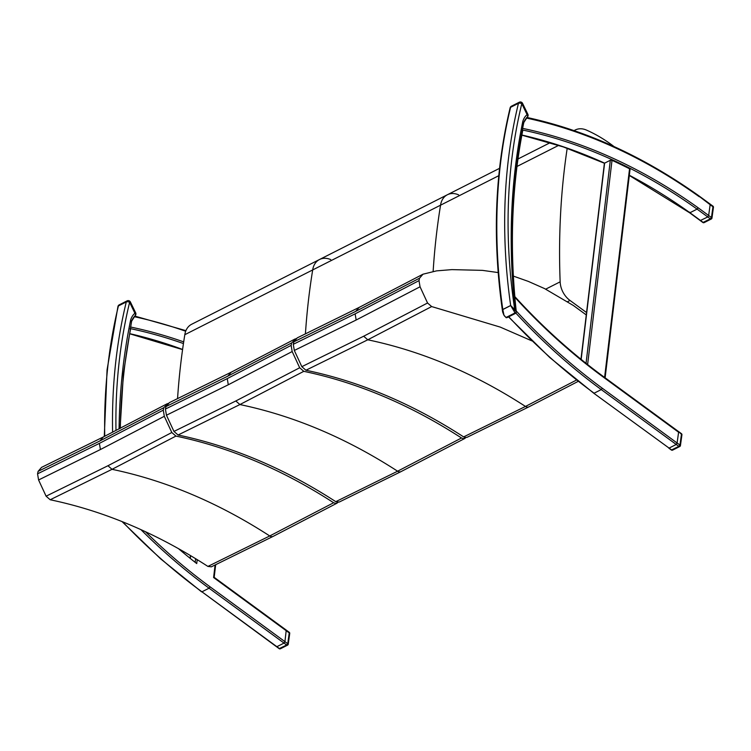 <?xml version="1.0" encoding="UTF-8"?>
<svg xmlns="http://www.w3.org/2000/svg" width="751" height="751" viewBox="0 0 751 751"><rect width="100%" height="100%" fill="white"/><g stroke="black" fill="none" stroke-linecap="round" stroke-linejoin="round"><path stroke-width="1.13" d="M567.606 301.677L570.009 300.456A19.526 14.738 -116.9 0 1 560.152 281.832L545.695 289.154M570.009 300.456L586.738 312.669M614.027 146.558A135.987 102.634 63.1 0 0 586.465 130.083A19.526 14.738 63.1 0 0 575.238 129.998A19.526 14.738 63.1 0 0 574.13 130.636M567.221 148.116A695.989 525.268 63.1 0 0 560.152 281.832M498.786 175.687L440.555 205.173A19.526 14.738 -116.9 0 1 447.371 194.753A19.526 14.738 63.1 0 0 440.555 205.173A695.989 525.268 63.1 0 0 433.139 271.383A695.989 525.268 -116.9 0 1 440.555 205.173L312.688 269.938A19.526 14.738 -116.9 0 1 319.504 259.517A19.526 14.738 63.1 0 0 312.688 269.938A695.989 525.268 63.1 0 0 305.413 333.96A695.989 525.268 -116.9 0 1 312.688 269.938L184.821 334.693A19.526 14.738 -116.9 0 1 191.636 324.272L319.504 259.517A19.526 14.738 63.1 0 1 330.731 259.602M558.66 145.365L516.988 166.469M669.085 448.094L593.769 393.233L669.085 448.094L676.229 444.47L601.26 389.581L594.116 393.205A520.067 392.501 63.1 0 1 508.774 316.772M678.031 431.478L678.594 432.229L677.102 442.996L676.229 444.47L678.857 446.366A1.22 0.92 63.1 0 0 680.209 445.85A1.22 0.544 -172.1 0 0 680.434 445.587A1.22 0.544 -172.1 0 0 679.946 445.052L678.857 446.366L671.366 450.018A1.22 1.22 0 0 0 672.633 450.121A1.22 0.92 -116.9 0 1 671.713 449.99L669.103 448.084M523.691 122.882A18.249 13.771 -116.9 0 1 526.423 118.076L526.676 117.503M604.602 377.434L629.545 168.787A520.067 392.501 63.1 0 0 612.018 160.339L610.328 160.254L604.611 163.145L581.161 359.391M522.621 128.383A521.288 393.421 -116.9 0 1 612.628 158.095A521.288 393.421 -116.9 0 1 698.167 207.802L697.088 209.125L689.944 212.74L689.596 212.139M709.582 203.953L710.146 204.704L708.653 215.471L707.78 216.945L700.251 220.569L689.596 212.768L629.3 175.452M514.848 296.617A584.025 440.762 -116.9 0 1 522.734 130.561A520.067 392.501 63.1 0 0 522.217 130.458M710.146 204.704L698.89 196.124M681.091 433.693L681.439 434.285A1.22 0.544 7.9 0 1 681.927 434.81A1.22 1.22 0 0 0 681.439 433.665L678.435 431.459L681.439 434.285L679.946 445.052L677.111 442.987L676.247 444.461M515.909 313.148A520.067 392.501 -116.9 0 0 601.26 389.581L602.349 388.267L677.102 442.996L678.604 432.21M522.311 129.961A520.067 392.501 63.1 0 1 611.755 159.531A520.067 392.501 63.1 0 1 697.088 209.125L710.371 218.86A1.22 0.92 63.1 0 0 711.723 218.334A1.22 0.544 -172.1 0 0 711.957 218.072A1.22 0.544 -172.1 0 0 711.46 217.546L710.371 218.86L702.88 222.512A1.22 1.22 0 0 0 704.156 222.615A1.22 0.92 -116.9 0 1 703.227 222.474L689.944 212.74A520.067 392.501 -116.9 0 0 629.329 175.255M712.615 206.178L712.952 206.769A1.22 0.544 7.9 0 1 713.45 207.304A1.22 1.22 0 0 0 712.962 206.149L710.024 204M506.709 317.035L506.08 317.542L506.709 317.035L506.08 317.542L504.409 315.899M504.475 316.002A12.936 9.763 -116.9 0 1 503.968 315.204L502.813 309.543L510.671 305.563L513.543 310.351A12.936 9.763 63.1 0 0 514.05 311.158L514.895 312.998L515.862 312.472L515.073 312.989L516.341 312.153L515.205 310.398A11.96 9.021 -116.9 0 1 514.735 309.656L510.661 305.497L502.795 309.478L502.607 311.881L503.677 314.66M515.853 312.435L516.341 312.153M503.968 315.204L506.202 317.739L507.207 317.57L506.08 317.542M502.813 309.543A0.976 0.732 -116.9 0 1 502.795 309.478A521.166 393.327 -116.9 0 1 510.596 107.318A2.441 1.202 -166.4 0 0 510.136 107.825C494.768 171.866 492.262 239.888 502.616 311.89L503.94 315.138M513.543 310.351L514.735 309.656A518.725 391.487 -116.9 0 1 521.795 103.694A2.441 1.202 -166.4 0 0 518.453 103.338A521.166 393.327 63.1 0 0 510.661 305.497A0.976 0.732 -116.9 0 0 510.671 305.563M514.05 311.158L515.205 310.398A588.296 443.991 63.1 0 1 522.856 121.221L523.334 123.061M507.207 317.57L515.787 313.223L516.341 312.163C508.971 245.821 511.459 182.606 523.794 122.526L527.23 117.194A2.441 1.577 -130.4 0 0 527.08 114.612A20.69 15.611 63.1 0 0 522.856 121.221M506.136 317.438L514.895 312.998M458.598 194.847A19.526 14.738 63.1 0 0 447.371 194.753L319.504 259.517M276.697 646.771L284.056 643.091L284.929 641.617L286.244 630.098L214.176 577.331L215.678 564.743M134.495 316.124L134.251 316.697A18.249 13.771 63.1 0 0 131.519 321.494M197.203 559.645L196.734 563.569A520.067 392.501 -116.9 0 1 178.456 548.624M215.086 565.034L213.594 577.528L214.176 577.331M130.045 329.079A520.067 392.501 -116.9 0 1 130.561 329.182A584.025 440.762 63.1 0 0 120.32 428.295M115.983 430.52A518.725 391.487 -116.9 0 1 129.623 302.315L134.908 313.233A20.69 15.611 63.1 0 0 130.683 319.842L131.162 321.681M120.104 428.408L123.408 373.791L131.603 321.212L135.058 315.814A2.441 1.577 -130.4 0 0 134.908 313.233L135.678 312.885L130.392 301.977L129.623 302.315A2.441 1.202 -166.4 0 0 126.281 301.958A521.166 393.327 63.1 0 0 112.603 432.247M140.925 529.633A520.067 392.501 63.1 0 0 209.078 588.202L286.647 645.006A1.22 0.92 63.1 0 0 287.999 644.48A1.22 0.544 -172.1 0 0 288.234 644.217A1.22 0.544 -172.1 0 0 287.736 643.691L286.647 645.006L279.156 648.657A1.22 1.22 0 0 0 280.433 648.761A1.22 0.92 -116.9 0 1 279.503 648.62L276.903 646.714M288.891 632.323L289.229 632.915A1.22 0.544 7.9 0 1 289.726 633.45A1.22 1.22 0 0 0 289.238 632.295L286.3 630.145M279.156 648.657L276.452 646.658M177.546 398.725A695.989 525.268 -116.9 0 1 184.821 334.693M531.933 340.898L500.194 327.079L431.656 306.568L427.554 303L420.044 286.788L419.011 280.63L419.546 278.18L423.01 274.19L359.119 307.422L297.283 337.856L293.819 341.855L293.284 344.305L294.317 350.454L301.827 366.676L305.929 370.243L367.774 339.799C421.705 351.083 474.275 373.303 525.475 406.441L463.649 436.904L465.169 437.533L467.056 437.317L528.939 406.826A4.881 3.68 -116.9 0 1 525.475 406.441L576.486 380.062M305.929 370.243C359.87 381.527 412.44 403.747 463.649 436.904M301.827 366.676L363.681 336.223L367.774 339.799L431.656 306.568M513.384 276.105L528.328 281.4L544.569 288.591L573.417 305.535L586.268 314.932M423.01 274.19L436.584 270.867L451.886 269.618L482.395 270.36L498.683 272.641M363.681 336.223L427.554 303M294.317 350.454L356.162 320.01L420.044 286.788M293.284 344.305L355.12 313.862L419.011 280.63M293.819 341.855L355.655 311.412L419.546 278.18M465.93 437.589L463.743 438.678L461.508 437.993L397.608 471.206L335.781 501.668L339.227 502.062M295.143 338.945L231.252 372.177L169.416 402.62L165.952 406.61L165.417 409.06L166.45 415.219L173.96 431.431L178.062 435.007L239.907 404.554L303.789 371.332L299.687 367.755L292.177 351.543L291.144 345.385L291.679 342.935L296.119 338.579M178.062 435.007C232.003 446.291 284.573 468.511 335.781 501.668M461.508 437.993C410.299 404.836 357.72 382.616 303.789 371.332M173.96 431.431L235.814 400.978L299.687 367.755M166.45 415.219L228.295 384.775L292.177 351.543M165.417 409.06L227.253 378.617L291.144 345.385M165.952 406.61L227.788 376.167L291.679 342.935M338.063 502.353L335.875 503.442L333.641 502.748L269.74 535.961L207.914 566.423L211.36 566.817M41.549 467.375L103.385 436.941L41.549 467.375L38.085 471.375L37.55 473.825L38.583 479.973L46.093 496.186L50.195 499.762L112.04 469.319L175.922 436.087L171.819 432.52L164.309 416.307L163.277 410.149L163.812 407.699L168.252 403.343M50.195 499.762C104.136 511.046 156.706 533.266 207.914 566.423M333.641 502.748C282.432 469.6 229.853 447.371 175.922 436.087M103.253 437.007L167.276 403.709M46.093 496.186L107.947 465.742L171.819 432.52M38.583 479.973L100.427 449.53L164.309 416.307M37.55 473.825L99.385 443.381L163.277 410.149M38.085 471.375L99.921 440.931L163.812 407.699M521.879 135.039A520.067 392.501 -116.9 0 1 604.611 163.145M516.209 310.942A518.847 391.581 63.1 0 0 602.349 388.267M603.053 376.58L603.4 377.171A521.288 393.421 -116.9 0 1 514.839 297.274M678.594 432.229L603.4 377.171M586.052 363.324L610.328 160.254M612.018 160.339L587.611 364.554M698.167 207.802L711.46 217.546L712.952 206.769L710.136 204.713M699.237 196.715A518.847 391.581 63.1 0 0 526.423 118.076M519.26 102.239L511.403 106.22A2.441 1.84 -116.9 0 0 510.596 107.318L518.453 103.338A2.441 1.84 63.1 0 1 519.26 102.239A2.441 2.441 0 0 1 522.565 103.356L521.795 103.694L527.08 114.612L527.85 114.265L522.565 103.356M527.033 117.325A2.441 1.577 -130.4 0 0 527.23 117.194A2.441 2.441 0 0 0 527.85 114.265M276.912 646.714L201.935 591.816L209.078 588.202L210.167 586.888A518.847 391.581 -116.9 0 1 145.459 531.717M213.594 577.528L289.229 632.915L287.736 643.691L210.167 586.888M276.528 646.714L201.935 591.816A520.067 392.501 -116.9 0 1 122.62 521.814M134.251 316.697A518.847 391.581 -116.9 0 1 185.694 331.247M183.695 341.893A521.288 393.421 63.1 0 0 130.449 327.004M130.139 328.581A520.067 392.501 -116.9 0 1 183.441 343.564M195.617 558.669L195.176 562.349M190.275 558.434L190.604 555.646M182.596 349.459A520.067 392.501 63.1 0 0 129.707 333.66M104.746 436.247A521.166 393.327 -116.9 0 1 118.414 305.939L126.281 301.958A2.441 1.84 63.1 0 1 127.088 300.86A2.441 2.441 0 0 1 130.392 301.977M130.683 319.842A588.296 443.991 63.1 0 0 119.071 428.943M134.851 315.946A2.441 1.577 -130.4 0 0 135.058 315.814A2.441 2.441 0 0 0 135.678 312.885M104.286 436.481L107.064 369.858L117.963 306.446A2.441 1.202 -166.4 0 1 118.414 305.939A2.441 1.84 -116.9 0 1 119.231 304.84L127.088 300.86M528.986 406.798A4.881 3.68 -116.9 0 1 528.939 406.826L578.167 381.386M355.12 313.862L356.162 320.01M359.119 307.422L355.655 311.412M401.118 471.562A4.881 3.68 -116.9 0 1 401.072 471.59A4.881 3.68 -116.9 0 1 397.608 471.206C346.399 438.058 293.838 415.838 239.907 404.554L235.814 400.978M227.253 378.617L228.295 384.775M231.252 372.177L227.788 376.167M273.251 536.317A4.881 3.68 -116.9 0 1 273.204 536.345A4.881 3.68 -116.9 0 1 269.74 535.961C218.532 502.823 165.971 480.602 112.04 469.319L107.947 465.742M99.385 443.381L100.427 449.53M103.385 436.941L99.921 440.931M575.238 129.998L574.027 130.608M550.183 142.681L517.983 158.987M499.556 168.327L447.371 194.753M508.521 316.903L549.788 357.542L593.769 393.233M580.974 359.25L604.405 163.239L563.259 146.905L521.861 135.152M514.322 296.044C542.006 326.488 571.708 353.327 603.4 376.551L678.425 431.478M630.033 169.369L605.118 377.809M709.967 203.943L699.237 196.095C643.814 156.612 586.362 130.392 526.873 117.438M672.633 450.121L679.777 446.507A1.22 1.22 0 0 0 680.434 445.587L681.927 434.81M671.366 450.018L668.794 448.14M704.156 222.615L711.3 218.992A1.22 1.22 0 0 0 711.957 218.072L713.45 207.304M702.88 222.512L700.232 220.569M511.403 106.22A2.441 2.441 0 0 0 510.136 107.825M185.929 330.647L134.767 316.077M122.019 521.57L160.648 558.866L201.587 591.854M190.425 555.533L190.097 558.284M129.688 333.773L182.568 349.609M119.231 304.84A2.441 2.441 0 0 0 117.963 306.446M280.433 648.761L287.577 645.137A1.22 1.22 0 0 0 288.234 644.217L289.726 633.45M297.283 337.866L358.987 307.488M465.029 438.349L401.072 471.59L339.189 502.072M169.416 402.62L231.12 372.243M337.152 503.104L273.204 536.345L211.322 566.836"/></g></svg>

